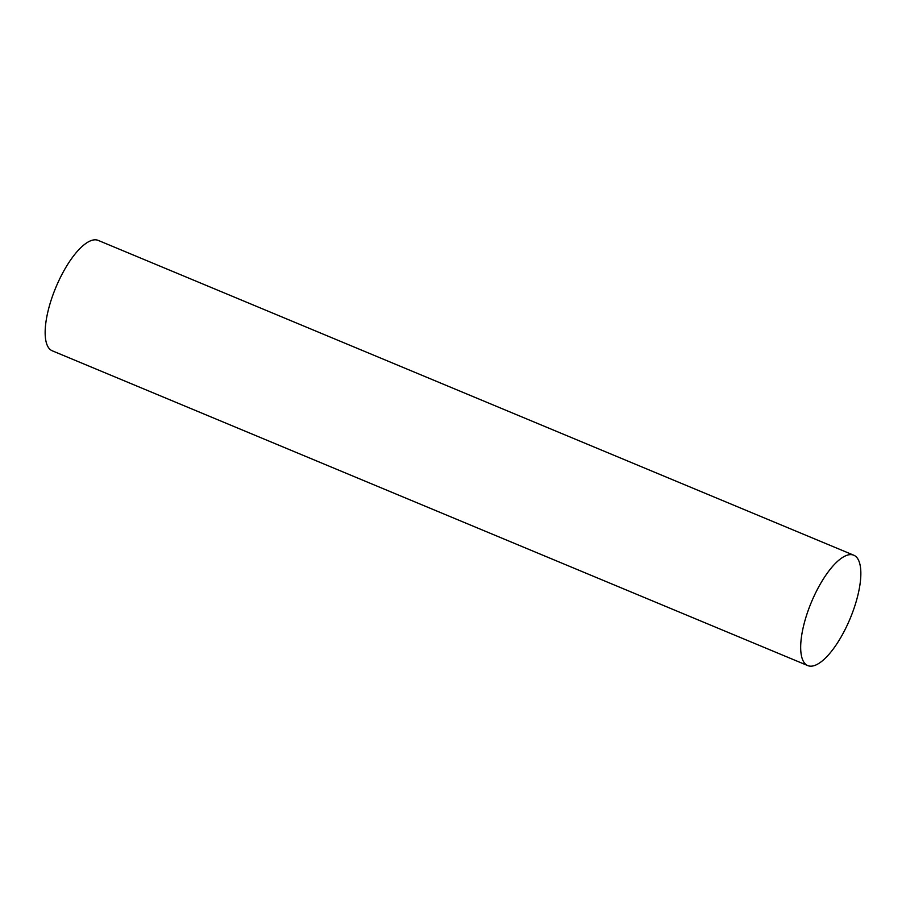 <?xml version="1.0" encoding="UTF-8"?>
<svg xmlns="http://www.w3.org/2000/svg" width="906" height="906" viewBox="0 0 906 906"><rect width="100%" height="100%" fill="white"/><g stroke="black" fill="none" stroke-linecap="round" stroke-linejoin="round"><path stroke-width="1.36" d="M803.905 662.218A59.785 21.042 -67.4 0 1 814.154 595.933A59.785 21.042 -67.4 0 1 853.758 555.208A59.785 21.042 -67.4 0 1 857.631 558.572A59.785 21.042 -67.4 0 1 847.37 624.857A59.785 21.042 -67.4 0 1 807.767 665.593A59.785 21.042 -67.4 0 1 803.905 662.218M807.767 665.593L52.242 350.792A59.785 21.042 -67.4 0 1 48.369 347.428A59.785 21.042 -67.4 0 1 58.63 281.143A59.785 21.042 -67.4 0 1 98.233 240.407L853.758 555.208"/></g></svg>
